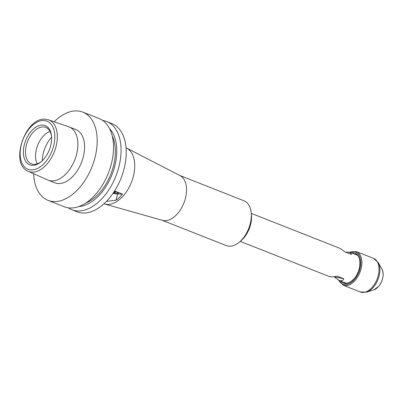 <?xml version="1.0" encoding="UTF-8"?>
<svg xmlns="http://www.w3.org/2000/svg" width="403" height="403" viewBox="0 0 403 403"><rect width="100%" height="100%" fill="white"/><g stroke="black" fill="none" stroke-linecap="round" stroke-linejoin="round"><path stroke-width="0.6" d="M103.969 203.787A30.099 18.155 -68.5 0 0 104.548 203.968A30.099 18.155 -68.5 0 0 133.393 176.212A30.099 18.155 -68.5 0 0 126.597 148.067A30.099 18.155 -68.5 0 0 126.058 147.81M106.407 201.435L116.044 200.17A30.099 18.155 -68.5 0 0 122.492 194.115L114.573 190.992M102.74 120.492A47.418 28.603 111.5 0 1 106.689 121.535A47.418 28.603 111.5 0 1 118.971 166.585A47.418 28.603 111.5 0 1 77.9 210.981A47.418 28.603 111.5 0 1 71.88 209.756A47.418 28.603 111.5 0 1 68.288 207.822M48.007 200.336L64.339 206.779A47.418 28.603 -68.5 0 0 70.354 208.003A47.418 28.603 -68.5 0 0 111.424 163.608A47.418 28.603 -68.5 0 0 99.143 118.558L82.811 112.115A47.418 28.603 111.5 0 1 95.093 157.165A47.418 28.603 111.5 0 1 48.007 200.336A47.418 28.603 111.5 0 1 33.656 173.718M41.796 161.19A19.571 11.803 111.5 0 1 31.419 163.855A19.571 11.803 111.5 0 1 26.351 145.266A19.571 11.803 111.5 0 1 45.786 127.449A19.571 11.803 111.5 0 1 51.544 136.481M50.677 145.629A21.077 12.715 -68.5 0 0 51.488 135.912A21.077 12.715 -68.5 0 0 39.126 125.585A21.077 12.715 -68.5 0 0 24.291 144.793A21.077 12.715 -68.5 0 0 27.066 163.054A21.077 12.715 -68.5 0 0 41.368 161.568A21.077 12.715 -68.5 0 0 50.677 145.629M50.017 131.454A19.571 11.803 -68.5 0 0 36.411 149.231A19.571 11.803 -68.5 0 0 37.247 163.82M68.777 126.814A28.608 17.258 111.5 0 1 69.205 126.97A28.608 17.258 111.5 0 1 76.615 154.148A28.608 17.258 111.5 0 1 48.209 180.196A28.608 17.258 111.5 0 1 47.786 180.02L28.22 171.29A27.671 16.689 -68.5 0 0 32.134 172.177A27.671 16.689 -68.5 0 0 56.103 146.269A27.671 16.689 -68.5 0 0 48.521 119.827L68.777 126.814M69.205 126.97L75.91 129.615A28.608 17.258 111.5 0 1 83.32 156.792A28.608 17.258 111.5 0 1 54.909 182.841L48.209 180.196M54.148 121.766A47.418 28.603 111.5 0 1 82.811 112.115M112.256 135.952A41.398 24.971 111.5 0 1 113.52 165.804A41.398 24.971 111.5 0 1 85.794 203.026M78.867 206.548A43.504 26.24 -68.5 0 0 112.019 174.615A43.504 26.24 -68.5 0 0 109.596 128.653M106.689 121.535L111.853 123.575A47.418 28.603 111.5 0 1 124.134 168.625A47.418 28.603 111.5 0 1 77.044 211.797L71.88 209.756M114.427 191.218A6.725 1.133 14.1 0 1 117.923 193.279A6.725 1.133 14.1 0 1 117.52 193.45A6.725 1.133 14.1 0 1 113.193 193.087M114.099 191.727L115.636 192.448L113.495 192.644M114.306 191.823L114.069 192.765M113.157 193.138A7.058 1.189 -165.9 0 0 116.694 193.606A7.058 1.189 -165.9 0 0 118.25 193.037A7.058 1.189 -165.9 0 0 114.462 191.168M113.026 193.329A8.282 1.395 -165.9 0 0 117.6 193.964L122.492 194.115M161.966 220.214L226.34 245.608A24.084 14.528 -68.5 0 0 239.614 241.896L241.296 240.44A21.077 12.715 -68.5 0 0 250.606 224.506A21.077 12.715 -68.5 0 0 251.417 214.789L251.18 212.577A24.084 14.528 -68.5 0 0 244.017 200.8L179.647 175.406M239.614 241.896A24.084 14.528 -68.5 0 0 250.253 223.68A24.084 14.528 -68.5 0 0 251.18 212.577M104.548 203.968L162.389 220.335A24.084 14.528 -68.5 0 0 185.476 198.125A24.084 14.528 -68.5 0 0 180.035 175.607L126.597 148.067M118.15 192.906A6.846 1.154 14.1 0 1 118.089 193.108L117.923 193.279M345.411 252.066L350.086 252.359L351.567 254.495L344.862 251.855L340.177 248.444L251.265 213.368M333.8 276.74L343.85 278.79L337.145 276.146C333.498 276.982 330.823 277.083 329.125 276.453L240.213 241.377M334.349 276.957L339.039 280.362C341.26 281.203 342.862 280.674 343.85 278.79M351.487 252.908A16.13 9.727 111.5 0 1 359.939 261.189A16.13 9.727 111.5 0 1 354.056 278.831A16.13 9.727 111.5 0 1 340.439 280.916M356.887 254.963A15.279 9.219 -68.5 0 0 356.62 254.933M43.695 120.482A25.868 15.601 111.5 0 1 53.68 145.725A25.868 15.601 111.5 0 1 31.273 169.94A25.868 15.601 111.5 0 1 21.294 144.697A25.868 15.601 111.5 0 1 43.695 120.482M51.589 137.156A24.084 14.528 -68.5 0 0 43.358 152.999A24.084 14.528 -68.5 0 0 42.29 160.721M117.6 193.964L116.044 200.17M343.225 282.014A15.279 9.219 -68.5 0 0 344.61 282.805C347.346 283.858 350.514 282.483 354.116 278.675C361.4 271.002 361.521 255.608 355.824 254.379A15.279 9.219 -68.5 0 0 354.272 254.011M338.888 280.302A17.314 10.443 -68.5 0 0 354.408 279.611A17.314 10.443 -68.5 0 0 360.584 259.592A17.314 10.443 -68.5 0 0 349.935 252.298M338.449 280.105L343.139 285.218A18.064 10.896 -68.5 0 0 355.194 280.327A18.064 10.896 -68.5 0 0 361.864 263.507A18.064 10.896 -68.5 0 0 356.398 251.613L349.451 252.157M343.139 285.218L360.307 291.994A18.064 10.896 -68.5 0 0 372.357 287.102A18.064 10.896 -68.5 0 0 379.027 270.282A18.064 10.896 -68.5 0 0 373.566 258.383L356.398 251.613M360.307 291.994L366.549 292.115A17.661 10.654 -68.5 0 0 373.354 287.274A17.661 10.654 -68.5 0 0 378.21 262.555L373.566 258.383M381.979 269.174C384.23 274.655 383.112 280.407 378.629 286.442L373.823 289.853A12.352 7.45 -68.5 0 0 378.583 286.468A12.352 7.45 -68.5 0 0 381.979 269.174L378.21 262.555M28.22 171.29C9.37 164.157 25.026 117.298 45.096 119.207L48.521 119.827M357.078 255.114L350.086 252.359M346.031 283.123L339.039 280.362M373.823 289.853L366.549 292.115"/></g></svg>
